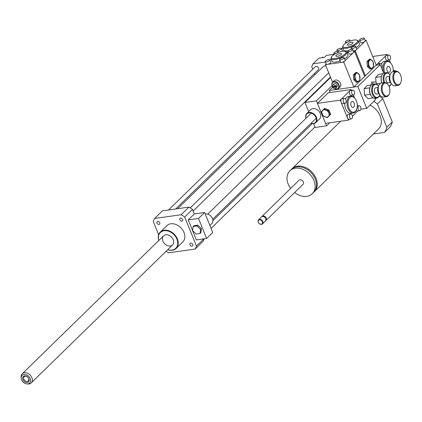 <?xml version="1.0" encoding="UTF-8"?>
<svg xmlns="http://www.w3.org/2000/svg" width="422" height="422" viewBox="0 0 422 422"><rect width="100%" height="100%" fill="white"/><g stroke="black" fill="none" stroke-linecap="round" stroke-linejoin="round"><path stroke-width="0.63" d="M200.534 229.452L200.075 233.482L196.119 234.036L192.617 230.57L193.076 226.54L197.032 225.986L200.534 229.452L201.384 228.624L200.925 232.654L200.075 233.482M197.032 225.986L197.881 225.158L193.925 225.712L193.076 226.54M197.881 225.158L201.384 228.624M209.887 225.475L211.828 223.576A6.045 4.51 -134.3 0 0 211.696 217.151A6.045 4.51 -134.3 0 0 205.219 213.975M212.735 232.49L206.627 238.451L198.509 218.469L204.617 212.503L212.735 232.49M198.509 218.469L188.223 219.915L196.335 239.902L206.627 238.451M188.223 219.915L194.331 213.954L204.617 212.503M158.646 234.753L153.255 221.476A25.615 19.096 45.7 0 1 154.61 218.469L162.417 210.852L188.977 207.112A25.615 19.096 45.7 0 1 192.495 209.433L194.331 213.954M192.495 209.433L184.694 217.056L196.473 246.073A25.615 19.096 45.7 0 1 195.117 249.08L168.557 252.815A25.615 19.096 45.7 0 1 166.104 251.269M203.889 238.836L196.473 246.073M323.516 57.503L322.54 57.123L321.923 57.73M334.14 54.311L326.538 55.377L324.502 57.366L318.874 58.157L313.103 63.791A25.615 19.096 -134.3 0 0 311.747 66.797L312.744 69.245M325.436 62.055L313.103 63.791M314.474 73.518L314.954 74.689M179.819 219.873A1.751 1.303 45.7 0 1 180.004 218.422A1.751 1.303 45.7 0 1 182.156 218.765A1.751 1.303 45.7 0 1 182.446 220.928A1.751 1.303 45.7 0 1 179.819 219.873M158.983 224.43A1.751 1.303 45.7 0 1 157.153 223.465A1.751 1.303 45.7 0 1 157.137 221.64A1.751 1.303 45.7 0 1 159.294 221.983A1.751 1.303 45.7 0 1 159.585 224.145A1.751 1.303 45.7 0 1 158.983 224.43M190.744 243.119A1.751 1.303 45.7 0 1 192.574 244.085A1.751 1.303 45.7 0 1 192.59 245.91A1.751 1.303 45.7 0 1 190.433 245.567A1.751 1.303 45.7 0 1 190.148 243.404A1.751 1.303 45.7 0 1 190.744 243.119M175.663 208.985L318.346 69.741A2.136 1.593 -134.3 0 0 317.993 67.103A2.136 1.593 -134.3 0 0 315.366 66.687L168.526 209.992M325.747 65.489A16.01 11.932 -134.3 0 0 322.176 67.636L177.625 208.711M167.698 249.718A11.383 8.487 -134.3 0 0 176.196 248.379A11.383 8.487 -134.3 0 0 174.318 234.305A11.383 8.487 -134.3 0 0 160.297 232.084A11.383 8.487 -134.3 0 0 158.751 240.551M160.297 232.084L166.912 225.628A11.383 8.487 45.7 0 1 180.938 227.848A11.383 8.487 45.7 0 1 182.816 241.922L176.196 248.379M167.761 249.655A11.03 8.224 -134.3 0 0 177.741 242.45A11.03 8.224 -134.3 0 0 166.263 230.686A11.03 8.224 -134.3 0 0 158.814 240.493M162.934 241.12A6.404 4.774 -134.3 0 0 172.551 244.982A6.404 4.774 -134.3 0 0 171.49 237.064A6.404 4.774 -134.3 0 0 163.604 235.814A6.404 4.774 -134.3 0 0 162.934 241.12M170.957 236.563A6.404 4.774 -134.3 0 0 171.981 237.612M204.164 238.799A25.615 19.096 45.7 0 1 202.924 241.463L195.117 249.08M154.61 218.469L181.17 214.729A25.615 19.096 45.7 0 1 184.694 217.056M188.977 207.112L181.17 214.729M23.653 376.208A3.735 2.785 45.7 0 1 29.076 379.41A3.735 2.785 45.7 0 1 24.887 381.921A3.735 2.785 45.7 0 1 23.653 376.208M24.46 376.456A2.98 2.221 -134.3 0 0 24.154 376.698A2.98 2.221 -134.3 0 0 24.645 380.38A2.98 2.221 -134.3 0 0 28.316 380.961A2.98 2.221 -134.3 0 0 28 377.468A2.98 2.221 -134.3 0 0 24.46 376.456M22.677 374.905A5.375 4.009 45.7 0 1 30.062 378.281A5.375 4.009 45.7 0 1 26.887 383.925A5.375 4.009 45.7 0 1 21.153 378.049A5.375 4.009 45.7 0 1 22.677 374.905M21.153 378.049L21.1 377.004A6.404 4.774 45.7 0 1 22.25 373.771A6.404 4.774 45.7 0 1 22.915 373.259A6.404 4.774 45.7 0 1 30.516 375.432A6.404 4.774 45.7 0 1 31.191 382.933A6.404 4.774 45.7 0 1 27.931 384.004L26.887 383.925M391.278 83.509A6.546 3.824 -98 0 1 391.183 83.762A6.546 3.824 -98 0 1 390.155 85.397A6.546 3.824 -98 0 1 388.942 86.093M384.642 82.554A6.546 3.824 -98 0 1 384.996 74.499A6.546 3.824 -98 0 1 389.917 74.773A6.546 3.824 -98 0 1 390.081 74.995M389.126 86.521A7.116 4.162 82 0 0 389.896 85.961A7.116 4.162 82 0 0 391.02 84.184A7.116 4.162 82 0 0 391.099 83.967M389.78 74.604A7.116 4.162 82 0 0 389.643 74.414A7.116 4.162 82 0 0 386.373 72.674A7.116 4.162 82 0 0 383.83 82.67M381.884 82.939A7.116 4.162 -98 0 1 381.762 75.522A7.116 4.162 -98 0 1 384.426 72.948L386.373 72.674M390.508 82.506L388.266 82.823A3.202 1.873 -98 0 1 385.966 79.916A3.202 1.873 -98 0 1 387.375 76.482L389.617 76.166M381.683 75.744A6.546 3.824 82 0 0 381.599 75.944A6.546 3.824 82 0 0 381.393 76.561L381.372 76.64A6.546 3.824 82 0 0 381.783 82.955M391.052 83.16A4.98 2.912 -98 0 1 390.682 82.738A4.98 2.912 -98 0 1 389.717 75.897A4.98 2.912 -98 0 1 389.954 75.39M389.638 76.124A4.41 2.579 82 0 0 389.553 76.319A4.41 2.579 82 0 0 390.408 82.38A4.41 2.579 82 0 0 390.54 82.548M398.073 85.397L394.987 85.83A7.116 4.162 -98 0 1 391.711 84.089A7.116 4.162 -98 0 1 390.339 74.319A7.116 4.162 -98 0 1 393.003 71.74L396.089 71.307A7.116 4.162 82 0 0 392.961 78.93A7.116 4.162 82 0 0 398.073 85.397A7.116 4.162 82 0 0 399.613 84.595A7.116 4.162 82 0 0 400.736 82.817A7.116 4.162 82 0 0 400.816 82.601M390.255 74.536A6.546 3.824 82 0 0 390.171 74.741A6.546 3.824 82 0 0 391.437 83.725A6.546 3.824 82 0 0 391.574 83.899M399.497 73.238A7.116 4.162 82 0 0 399.36 73.048A7.116 4.162 82 0 0 396.089 71.307M399.871 84.031A6.546 3.824 -98 0 1 394.718 82A6.546 3.824 -98 0 1 394.528 73.433A6.546 3.824 -98 0 1 399.634 73.407A6.546 3.824 -98 0 1 400.9 82.395A6.546 3.824 -98 0 1 399.871 84.031M375.986 82.132L375.649 77.395L378.787 74.335L382.87 73.76M380.607 83.287L376.751 83.83M375.649 77.395L381.388 76.588M379.737 94.771A6.546 3.824 -98 0 1 379.642 95.024A6.546 3.824 -98 0 1 378.613 96.659A6.546 3.824 -98 0 1 373.459 94.628A6.546 3.824 -98 0 1 373.27 86.062A6.546 3.824 -98 0 1 378.381 86.035A6.546 3.824 -98 0 1 378.539 86.257M378.244 85.866A7.116 4.162 82 0 0 378.107 85.677A7.116 4.162 82 0 0 374.831 83.936A7.116 4.162 82 0 0 371.703 91.558A7.116 4.162 82 0 0 376.814 98.025A7.116 4.162 82 0 0 378.36 97.224A7.116 4.162 82 0 0 379.478 95.446A7.116 4.162 82 0 0 379.563 95.23M376.814 98.025L374.873 98.3A7.116 4.162 -98 0 1 371.597 96.554A7.116 4.162 -98 0 1 370.226 86.784A7.116 4.162 -98 0 1 372.89 84.205L374.831 83.936M378.967 93.768L376.725 94.085A3.202 1.873 -98 0 1 374.425 91.173A3.202 1.873 -98 0 1 375.833 87.744L378.075 87.428M370.141 87.006A6.546 3.824 82 0 0 370.057 87.206A6.546 3.824 82 0 0 369.851 87.823L369.83 87.903A6.546 3.824 82 0 0 370.284 94.322L364.571 95.182L364.112 88.657L367.245 85.597L371.328 85.022M371.46 96.369A6.546 3.824 82 0 1 371.323 96.195A6.546 3.824 82 0 1 370.316 94.407L370.31 94.375M379.51 94.422A4.98 2.912 -98 0 1 379.141 94A4.98 2.912 -98 0 1 378.181 87.159A4.98 2.912 -98 0 1 378.418 86.652M378.101 87.38A4.41 2.579 82 0 0 378.017 87.581A4.41 2.579 82 0 0 378.866 93.642A4.41 2.579 82 0 0 379.003 93.805M386.531 96.659L383.445 97.092A7.116 4.162 -98 0 1 380.175 95.351A7.116 4.162 -98 0 1 378.798 85.582A7.116 4.162 -98 0 1 381.462 83.002L384.547 82.564A7.116 4.162 82 0 0 381.419 90.192A7.116 4.162 82 0 0 386.531 96.659A7.116 4.162 82 0 0 388.076 95.857A7.116 4.162 82 0 0 389.195 94.08A7.116 4.162 82 0 0 389.279 93.858M378.719 85.798A6.546 3.824 82 0 0 378.634 85.998A6.546 3.824 82 0 0 379.9 94.987A6.546 3.824 82 0 0 380.032 95.161M387.96 84.495A7.116 4.162 82 0 0 387.823 84.31A7.116 4.162 82 0 0 384.547 82.564M388.33 95.293A6.546 3.824 -98 0 1 383.176 93.262A6.546 3.824 -98 0 1 382.986 84.69A6.546 3.824 -98 0 1 388.098 84.669A6.546 3.824 -98 0 1 389.358 93.658A6.546 3.824 -98 0 1 388.33 95.293M364.571 95.182L368.169 98.648L373.148 97.946M364.112 88.657L369.846 87.85M370.416 59.143L373.111 61.744L373.454 66.639L371.107 68.934L368.406 66.333L368.063 61.438L370.416 59.143L369.324 59.296L366.971 61.591L368.063 61.438M369.097 65.943A4.199 2.453 82 0 0 373.396 66.207A4.199 2.453 82 0 0 370.806 59.824A4.199 2.453 82 0 0 369.097 65.943M371.107 68.934L370.015 69.087L367.319 66.486L368.406 66.333M367.319 66.486L366.971 61.591M340.306 48.287A2.49 0.797 -22.1 0 0 337.837 49.189A2.49 0.797 -22.1 0 0 336.809 50.382A2.49 0.797 -22.1 0 0 339.415 50.186A2.49 0.797 -22.1 0 0 341.424 48.509A2.49 0.797 -22.1 0 0 340.306 48.287M341.424 48.509L342.437 51.009A2.49 0.797 157.9 0 1 342.411 51.299M363.078 37.996A2.49 0.797 -22.1 0 0 360.61 38.903A2.49 0.797 -22.1 0 0 359.581 40.09A2.49 0.797 -22.1 0 0 362.192 39.895A2.49 0.797 -22.1 0 0 364.197 38.217A2.49 0.797 -22.1 0 0 363.078 37.996M364.197 38.217L365.215 40.718A2.49 0.797 157.9 0 1 364.903 41.372A2.49 0.797 157.9 0 1 362.435 42.659A2.49 0.797 157.9 0 1 360.599 42.59L359.581 40.09M365.067 40.359L366.096 40.211L356.421 49.654A2.49 0.797 157.9 0 1 353.309 51.083L355.234 50.814L356.421 49.654A2.49 0.797 157.9 0 0 356.727 48.999L355.714 46.499A2.49 0.797 157.9 0 1 354.686 47.691A2.49 0.797 157.9 0 1 352.217 48.593A2.49 0.797 157.9 0 1 351.099 48.372A2.49 0.797 157.9 0 1 352.127 47.18A2.49 0.797 157.9 0 1 354.596 46.278A2.49 0.797 157.9 0 1 355.714 46.499M348.224 51.795L346.647 52.022M358.494 41.282L359.982 41.071M341.572 48.868L342.696 47.77M348.461 50.598A8.54 2.732 157.9 0 1 347.443 50.772A8.54 2.732 157.9 0 1 343.608 50.012L342.595 47.512A8.54 2.732 157.9 0 1 342.711 46.467L343.107 45.666A7.828 2.506 157.9 0 1 349.305 41.356A7.828 2.506 157.9 0 1 356.759 40.122A7.828 2.506 157.9 0 1 355.255 43.835A7.828 2.506 157.9 0 1 346.515 47.322A7.828 2.506 157.9 0 1 343.107 45.666M356.759 40.122L357.603 40.422A8.54 2.732 157.9 0 1 358.415 41.087L359.428 43.587A8.54 2.732 157.9 0 1 356.131 47.533M348.788 40.006A2.49 0.797 157.9 0 1 349.907 40.227A2.49 0.797 157.9 0 1 347.902 41.905A2.49 0.797 157.9 0 1 345.296 42.105A2.49 0.797 157.9 0 1 346.32 40.913A2.49 0.797 157.9 0 1 348.788 40.006M351.705 42.258A3.049 0.976 157.9 0 1 353.072 42.527A3.049 0.976 157.9 0 1 350.619 44.579A3.049 0.976 157.9 0 1 347.427 44.822A3.049 0.976 157.9 0 1 348.683 43.366A3.049 0.976 157.9 0 1 351.705 42.258M358.415 41.087A8.54 2.732 157.9 0 1 354.891 45.17A8.54 2.732 157.9 0 1 346.43 48.277A8.54 2.732 157.9 0 1 342.595 47.512M364.481 75.918L365.378 75.791L376.239 65.194L366.096 40.211M365.378 75.791L355.234 50.814M356.838 72.394L359.533 74.989L359.882 79.885L357.529 82.179L354.833 79.584L354.485 74.689L356.838 72.394L355.746 72.547L353.399 74.842L354.485 74.689M355.519 79.194A4.199 2.453 82 0 0 359.818 79.452A4.199 2.453 82 0 0 357.228 73.069A4.199 2.453 82 0 0 355.519 79.194M357.529 82.179L356.442 82.332L353.741 79.737L354.833 79.584M353.741 79.737L353.399 74.842M333.09 86.985L336.413 86.515L335.901 87.011L332.583 87.481L333.09 86.985A2.136 1.593 45.7 0 1 332.847 86.521A2.136 1.593 45.7 0 1 332.821 86.457M335.522 86.077A2.136 1.593 -134.3 0 0 332.562 85.249A2.136 1.593 -134.3 0 0 332.204 86.542L335.522 86.077L336.033 85.576A2.136 1.593 45.7 0 1 336.413 86.515M332.583 87.481A2.136 1.593 -134.3 0 0 335.543 88.303L336.898 86.979A2.136 1.593 -134.3 0 0 336.55 84.342A2.136 1.593 -134.3 0 0 333.918 83.925L332.562 85.249M335.543 88.303A2.136 1.593 -134.3 0 0 335.901 87.011M332.562 86.494A3.914 2.917 -134.3 0 0 332.974 87.096M334.973 88.62A3.914 2.917 -134.3 0 0 338.845 86.288A3.914 2.917 -134.3 0 0 334.662 82A3.914 2.917 -134.3 0 0 332.235 85.814M334.873 88.641A4.267 3.181 -134.3 0 0 338.56 88.34A4.267 3.181 -134.3 0 0 337.858 83.065A4.267 3.181 -134.3 0 0 332.599 82.232A4.267 3.181 -134.3 0 0 332.151 85.771A4.267 3.181 -134.3 0 0 332.209 85.909M332.515 86.499A4.267 3.181 -134.3 0 0 332.953 87.117M332.599 82.232L334.124 80.739A4.267 3.181 45.7 0 1 339.383 81.573A4.267 3.181 45.7 0 1 340.09 86.853L338.56 88.34M328.764 59.549A2.49 0.797 -22.1 0 0 326.296 60.451A2.49 0.797 -22.1 0 0 325.272 61.644A2.49 0.797 -22.1 0 0 327.878 61.448A2.49 0.797 -22.1 0 0 329.883 59.771A2.49 0.797 -22.1 0 0 328.764 59.549M329.883 59.771L330.901 62.271A2.49 0.797 157.9 0 1 329.872 63.458A2.49 0.797 157.9 0 1 327.403 64.366A2.49 0.797 157.9 0 1 326.285 64.144L325.272 61.644M351.542 49.258A2.49 0.797 -22.1 0 0 349.073 50.16A2.49 0.797 -22.1 0 0 348.044 51.352A2.49 0.797 -22.1 0 0 350.65 51.157A2.49 0.797 -22.1 0 0 352.66 49.479A2.49 0.797 -22.1 0 0 351.542 49.258M352.66 49.479L353.673 51.98A2.49 0.797 157.9 0 1 353.367 52.634A2.49 0.797 157.9 0 1 350.898 53.921A2.49 0.797 157.9 0 1 349.057 53.852L348.044 51.352M353.525 51.621L354.554 51.473L344.879 60.916A2.49 0.797 157.9 0 1 341.693 62.356L325.404 64.645L326.18 63.886M344.173 57.761L345.191 60.256A2.49 0.797 157.9 0 1 344.879 60.916L343.693 62.071L341.693 62.356A2.49 0.797 157.9 0 1 340.575 62.134L339.557 59.634A2.49 0.797 157.9 0 1 340.586 58.442A2.49 0.797 157.9 0 1 343.054 57.54A2.49 0.797 157.9 0 1 344.173 57.761A2.49 0.797 157.9 0 1 343.144 58.953A2.49 0.797 157.9 0 1 340.681 59.855A2.49 0.797 157.9 0 1 339.557 59.634M346.953 52.544L348.44 52.333M330.03 60.13L331.159 59.033M340.09 60.942A8.54 2.732 157.9 0 1 335.907 62.034A8.54 2.732 157.9 0 1 332.067 61.274L331.054 58.774A8.54 2.732 157.9 0 1 331.17 57.73L331.565 56.923A7.828 2.506 157.9 0 1 337.769 52.618A7.828 2.506 157.9 0 1 345.217 51.384A7.828 2.506 157.9 0 1 343.719 55.097A7.828 2.506 157.9 0 1 334.978 58.579A7.828 2.506 157.9 0 1 331.565 56.923M345.217 51.384L346.061 51.684A8.54 2.732 157.9 0 1 346.873 52.349L347.892 54.849A8.54 2.732 157.9 0 1 344.595 58.79M337.252 51.268A2.49 0.797 157.9 0 1 338.37 51.489A2.49 0.797 157.9 0 1 336.36 53.167A2.49 0.797 157.9 0 1 333.755 53.362A2.49 0.797 157.9 0 1 334.783 52.175A2.49 0.797 157.9 0 1 337.252 51.268M340.164 53.52A3.049 0.976 157.9 0 1 341.535 53.789A3.049 0.976 157.9 0 1 339.077 55.841A3.049 0.976 157.9 0 1 335.886 56.084A3.049 0.976 157.9 0 1 337.146 54.628A3.049 0.976 157.9 0 1 340.164 53.52M346.873 52.349A8.54 2.732 157.9 0 1 343.35 56.432A8.54 2.732 157.9 0 1 334.894 59.539A8.54 2.732 157.9 0 1 331.054 58.774M343.693 62.071L353.836 87.053L335.548 89.628L335.205 88.784M332.557 82.269L325.404 64.645M353.836 87.053L364.698 76.456L354.554 51.473M329.999 114.995L327.446 117.638L323.141 115.96L321.385 111.635L323.932 108.987L328.242 110.669L329.999 114.995L330.648 114.362L327.446 117.638M323.99 109.825A4.199 3.128 -134.3 0 0 323.315 115.765A4.199 3.128 -134.3 0 0 329.16 114.942A4.199 3.128 -134.3 0 0 323.99 109.825M328.242 110.669L328.891 110.036L324.581 108.354L323.932 108.987M328.891 110.036L330.648 114.362M354.021 94.765A2.49 1.456 82 0 0 354.475 91.885A2.49 1.456 82 0 0 352.781 90.113A2.49 1.456 82 0 0 351.69 92.782A2.49 1.456 82 0 0 353.478 95.045A2.49 1.456 82 0 0 354.021 94.765M353.478 95.045L351.194 95.367A2.49 1.456 -98 0 1 349.5 93.6A2.49 1.456 -98 0 1 349.959 90.714A2.49 1.456 -98 0 1 350.497 90.435L352.787 90.113M351.874 118.661A2.49 1.456 82 0 0 352.328 115.781A2.49 1.456 82 0 0 350.64 114.009A2.49 1.456 82 0 0 349.548 116.678A2.49 1.456 82 0 0 351.336 118.941A2.49 1.456 82 0 0 351.874 118.661M351.336 118.941L349.047 119.262A2.49 1.456 -98 0 1 347.512 117.954A2.49 1.456 -98 0 1 348.356 114.33L350.64 114.009M349.342 119.22L348.398 120.143L341.171 102.34A2.49 1.456 -98 0 1 341.472 98.996L351.146 89.559L351.447 90.303M344.996 103.327L342.706 103.648A2.49 1.456 -98 0 1 341.171 102.34L340.285 100.156L341.472 98.996A2.49 1.456 -98 0 1 342.015 98.716L344.299 98.395A2.49 1.456 -98 0 1 345.987 100.167A2.49 1.456 -98 0 1 345.534 103.047A2.49 1.456 -98 0 1 344.996 103.327A2.49 1.456 -98 0 1 343.302 101.554A2.49 1.456 -98 0 1 343.761 98.674A2.49 1.456 -98 0 1 344.299 98.395M357.83 110.939L352.423 116.219M359.818 110.659A2.49 1.456 -98 0 1 358.03 108.396A2.49 1.456 -98 0 1 359.122 105.727A2.49 1.456 -98 0 1 360.815 107.499A2.49 1.456 -98 0 1 360.362 110.379A2.49 1.456 -98 0 1 359.818 110.659L357.534 110.981A2.49 1.456 -98 0 1 356.295 110.247M353.383 95.061L354.485 97.783M357.249 104.587L357.787 105.917M345.534 99.133A8.54 4.99 -98 0 1 346.731 97.355A8.54 4.99 -98 0 1 348.583 96.395L350.872 96.074A8.54 4.99 -98 0 1 354.796 98.162L355.139 98.616A7.828 4.573 -98 0 1 356.653 109.361A7.828 4.573 -98 0 1 349.527 109.382A7.828 4.573 -98 0 1 349.843 97.577A7.828 4.573 -98 0 1 355.139 98.616M356.653 109.361L356.448 109.889A8.54 4.99 -98 0 1 353.251 112.98L350.962 113.302A8.54 4.99 -98 0 1 344.69 103.369M353.715 107.119A3.049 1.783 -98 0 1 353.056 107.462A3.049 1.783 -98 0 1 350.867 104.698A3.049 1.783 -98 0 1 352.206 101.428A3.049 1.783 -98 0 1 354.274 103.596A3.049 1.783 -98 0 1 353.715 107.119M353.251 112.98A8.54 4.99 -98 0 1 347.459 106.914A8.54 4.99 -98 0 1 349.015 97.034A8.54 4.99 -98 0 1 350.872 96.074M340.285 100.156L317.423 103.374L328.284 92.771L351.146 89.559M317.423 103.374L325.536 123.356L348.398 120.143M370.906 85.08L371.719 82.163L373.148 81.963L376.065 82.137L377.073 84.622M372.499 84.294L373.148 81.963M332.858 87.001L329.26 90.514L330.073 92.523M360.91 109.166L366.713 108.349L357.84 86.489L380.238 64.629L383.703 73.164M329.26 90.514L357.84 86.489M313.968 192.036A16.01 11.932 -134.3 0 0 314.353 191.683A16.01 11.932 -134.3 0 0 311.716 171.891A16.01 11.932 -134.3 0 0 291.992 168.768A16.01 11.932 -134.3 0 0 291.628 169.148M294.651 192.522A16.01 11.932 -134.3 0 0 312.248 193.735L313.609 192.411A16.01 11.932 -134.3 0 0 310.967 172.619A16.01 11.932 -134.3 0 0 291.243 169.502L289.888 170.826A16.01 11.932 -134.3 0 0 288.21 184.092A16.01 11.932 -134.3 0 0 290.679 188.444M312.248 193.735A16.01 11.932 -134.3 0 0 309.611 173.943A16.01 11.932 -134.3 0 0 289.888 170.826M265.696 220.722A2.849 2.121 -134.3 0 0 265.976 220.506L303.054 184.319A2.849 2.121 -134.3 0 0 302.585 180.801A2.849 2.121 -134.3 0 0 299.082 180.241L262.004 216.428A2.849 2.121 -134.3 0 0 261.777 216.708M265.976 220.506A2.849 2.121 -134.3 0 0 265.507 216.987A2.849 2.121 -134.3 0 0 262.004 216.428M262.5 223.897L265.47 221.001A2.849 2.121 -134.3 0 0 265 217.483A2.849 2.121 -134.3 0 0 261.492 216.929L258.522 219.825A2.849 2.121 -134.3 0 0 258.227 222.183A2.849 2.121 -134.3 0 0 262.5 223.897A2.849 2.121 -134.3 0 0 262.03 220.379A2.849 2.121 -134.3 0 0 258.522 219.825M258.343 222.31A2.49 1.857 -134.3 0 0 262.109 223.781A2.49 1.857 -134.3 0 0 260.574 219.994A2.49 1.857 -134.3 0 0 258.343 222.31M369.983 105.157A16.01 11.932 45.7 0 1 378.428 129.148L314.353 191.683M373.866 101.37A22.767 16.975 45.7 0 1 377.379 103.949L386.842 127.254A22.767 16.975 45.7 0 1 384.505 132.429L389.933 127.133A22.767 16.975 -134.3 0 0 392.27 121.953L382.812 98.653A22.767 16.975 -134.3 0 0 379.22 96.021M384.505 132.429L373.481 133.98M392.27 121.953L386.842 127.254M382.812 98.653L377.379 103.949M376.329 98.094L374.947 99.444L375.2 100.067L366.713 108.349M376.239 65.194L380.238 64.629M306.024 118.223A6.045 4.51 45.7 0 1 308.962 112.917A6.045 4.51 45.7 0 1 316.331 118.719A6.045 4.51 45.7 0 1 310.993 123.319M305.966 118.287A6.404 4.774 45.7 0 1 306.815 113.476A6.404 4.774 45.7 0 1 309.004 112.437A6.404 4.774 45.7 0 1 315.709 115.966A6.404 4.774 45.7 0 1 315.762 122.644A6.404 4.774 45.7 0 1 310.935 123.377M306.815 113.476L310.719 109.667A6.404 4.774 45.7 0 1 312.908 108.628A6.404 4.774 45.7 0 1 319.612 112.157A6.404 4.774 45.7 0 1 319.665 118.83L315.762 122.644M313.583 123.678L315.118 127.465L326.549 125.856L316.405 100.874L304.974 102.483L308.693 111.645M330.611 77.469L304.974 102.483M316.405 100.874L332.077 85.582M329.714 122.77L326.549 125.856M388.219 55.287A2.49 1.456 82 0 0 387.765 58.167A2.49 1.456 82 0 0 389.453 59.935A2.49 1.456 82 0 0 390.55 57.265A2.49 1.456 82 0 0 388.762 55.008A2.49 1.456 82 0 0 388.219 55.287M389.453 59.935L387.169 60.256A2.49 1.456 -98 0 1 385.476 58.489A2.49 1.456 -98 0 1 385.935 55.609A2.49 1.456 -98 0 1 386.473 55.329L388.762 55.008M376.899 65.099A2.49 1.456 -98 0 1 377.447 63.886L387.122 54.449L387.422 55.192M389.353 59.95L390.461 62.672M393.225 69.477L393.763 70.806M376.313 65.183L377.447 63.886A2.49 1.456 -98 0 1 377.991 63.606L380.275 63.284A2.49 1.456 -98 0 1 381.952 65.004A2.49 1.456 -98 0 1 381.562 67.884M381.509 64.023A8.54 4.99 -98 0 1 384.558 61.285L386.847 60.963A8.54 4.99 -98 0 1 390.772 63.057L391.115 63.506A7.828 4.573 -98 0 1 393.209 71.708M394.148 71.576A2.49 1.456 -98 0 1 394.559 70.896A2.49 1.456 -98 0 1 395.097 70.616A2.49 1.456 -98 0 1 396.29 71.286M379.183 64.777A2.49 1.456 -98 0 1 379.737 63.564A2.49 1.456 -98 0 1 380.275 63.284M387.517 66.665A3.049 1.783 -98 0 1 388.182 66.323A3.049 1.783 -98 0 1 390.371 69.087A3.049 1.783 -98 0 1 389.031 72.357A3.049 1.783 -98 0 1 386.963 70.189A3.049 1.783 -98 0 1 387.517 66.665M384.838 72.89A7.828 4.573 -98 0 1 385.212 63.2A7.828 4.573 -98 0 1 391.115 63.506M383.846 73.101A8.54 4.99 -98 0 1 386.847 60.963M372.7 56.479L387.122 54.449M212.699 219.245L316.215 118.223M207.73 214.154L311.246 113.133M211.074 228.407L314.944 127.038M212.92 220.643L312.264 123.688M193.144 211.026L330.437 77.036M190.253 207.882L328.701 72.769M31.191 382.933L172.551 244.982M22.25 373.771L163.604 235.814M389.917 74.773L389.643 74.414M391.183 83.762L391.02 84.184M381.599 75.944L381.762 75.522M390.408 82.38L390.682 82.738M389.553 76.319L389.717 75.897M391.437 83.725L391.711 84.089M390.171 74.741L390.339 74.319M399.634 73.407L399.36 73.048M400.9 82.395L400.736 82.817M378.381 86.035L378.107 85.677M379.642 95.024L379.478 95.446M371.323 96.195L371.597 96.554M370.057 87.206L370.226 86.784M378.866 93.642L379.141 94M378.017 87.581L378.181 87.159M379.9 94.987L380.175 95.351M378.634 85.998L378.798 85.582M388.098 84.669L387.823 84.31M389.358 93.658L389.195 94.08M336.809 50.382L337.173 51.278M351.463 49.269L351.099 48.372M350.223 41.003L349.907 40.227M345.734 43.186L345.296 42.105M338.681 52.265L338.37 51.489M334.192 54.449L333.755 53.362M357.286 105.985L359.122 105.727M340.712 121.225L291.992 168.768M393.262 70.875L395.097 70.616"/></g></svg>

